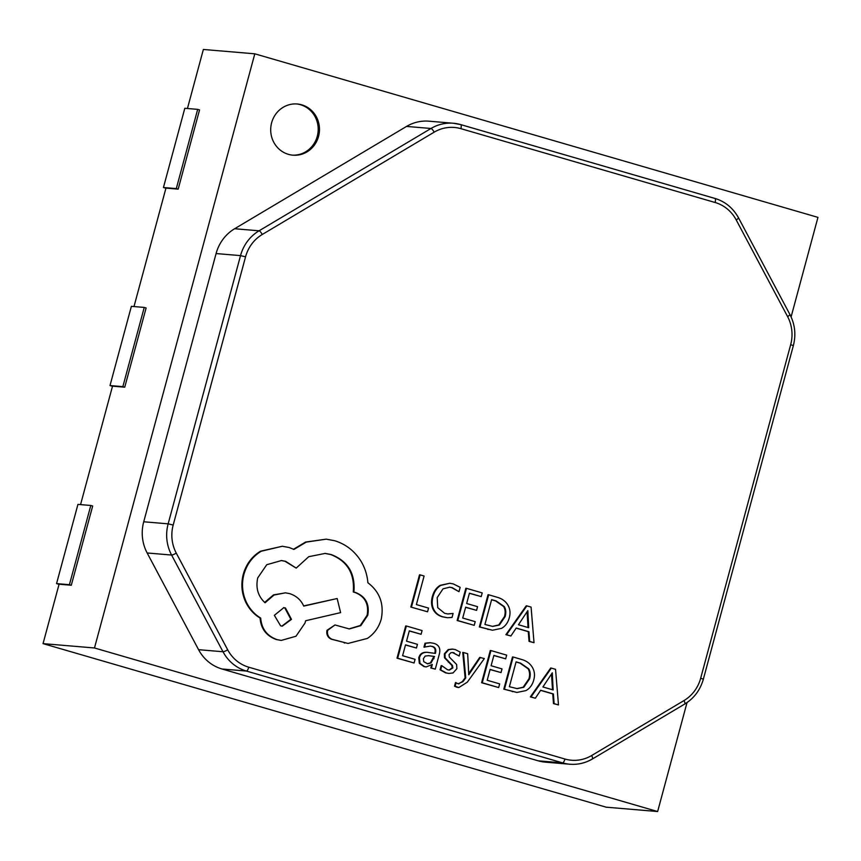 <?xml version="1.0" encoding="UTF-8"?>
<svg xmlns="http://www.w3.org/2000/svg" width="861" height="861" viewBox="0 0 861 861"><rect width="100%" height="100%" fill="white"/><g stroke="black" fill="none" stroke-linecap="round" stroke-linejoin="round"><path stroke-width="1.29" d="M271.624 122.779A25.69 24.388 94.8 0 0 292.923 155.184A25.69 24.388 94.8 0 0 318.548 136.404A25.69 24.388 94.8 0 0 297.249 103.998A25.69 24.388 94.8 0 0 271.624 122.779M292.277 155.12A25.69 24.388 94.8 0 0 317.268 136.296A25.69 24.388 94.8 0 0 296.604 103.944M480.373 657.427L468.761 674.755L467.674 653.736L463.401 652.498L465.758 677.941L462.949 681.643L458.149 683.752L455.469 682.601L454.5 686.195L456.879 687.239L458.816 687.541L467.286 682.192L484.334 658.579L479.728 657.373L468.685 673.657M463.401 652.498L462.755 652.444L465.112 677.887L462.303 681.589L458.612 683.86M428.681 652.487C423.666 651.788 420.577 653.596 419.415 657.901L419.964 663.336L424.527 666.608L426.217 666.931L432.308 664.444L431.458 668.039L435.279 669.148L439.271 654.338C440.843 648.516 439.002 644.835 433.75 643.318L430.037 642.683L425.011 643.221L423.956 647.138L430.392 646.094L432.502 646.493C435.451 647.343 436.409 649.646 435.397 653.413L427.185 652.337M431.576 665.133L430.812 667.985L435.279 669.148M428.035 652.434C423.02 651.734 419.931 653.542 418.769 657.836L419.329 663.282L423.881 666.554L426.217 666.931M430.07 646.073L431.856 646.439C434.805 647.289 435.774 649.592 434.762 653.348M416.444 648.032L417.445 644.34L406.521 641.165L409.298 630.855L421.094 634.277L422.094 630.564L406.36 626.001L405.714 625.947L397.018 658.17L414.087 662.992L415.077 659.322L402.593 655.695L405.52 644.857L416.444 648.032L405.488 644.975M409.266 630.973L421.094 634.277M453.112 613.462L448 613.968L444.653 613.333L437.722 607.662L437.194 597.599L443.017 588.838L449.711 587.191L452.305 587.686L458.988 591.69L460.161 587.331L453.284 583.919L449.797 583.252L440.143 585.351C436.344 587.654 433.75 591.399 432.351 596.587C431.049 601.419 431.307 605.681 433.126 609.373C434.956 613.064 438.055 615.55 442.436 616.82L447.505 617.724L452.036 617.455L453.112 613.462L447.688 613.936M449.388 587.17L451.67 587.632L458.988 591.69M410.815 607.048L427.562 611.784L428.552 608.103L416.39 604.573L424.096 576.031L420.146 574.879L419.511 574.825L410.815 607.048L427.562 611.784M476.574 610.363L477.564 606.671L466.651 603.507L469.428 593.186L481.224 596.608L482.214 592.906L466.49 588.343L465.844 588.278L457.148 620.512L474.217 625.334L475.207 621.653L462.723 618.037L465.65 607.188L476.574 610.363L465.618 607.317M469.396 593.315L481.224 596.608M488.682 594.779L488.036 594.725L479.34 626.948L492.47 630.23L501.468 628.379C505.353 626.259 507.968 622.697 509.314 617.703C510.595 612.935 510.089 608.673 507.796 604.939C505.493 601.193 502.028 598.653 497.4 597.319L488.682 594.779L479.986 627.012L492.47 630.23M516.148 628.132L528.299 631.662L529.031 641.38L534.024 642.704L531.086 607.102L526.878 605.875L506.548 634.718L510.907 635.988L516.223 628.024L528.934 631.716L529.676 641.434L534.024 642.704M526.878 605.875L526.232 605.821L505.902 634.665L510.907 635.988M452.897 649.119L448.796 649.657L445.019 653.854L445.126 657.815L452.455 665.445L452.854 667.932L449.345 670.095L447.494 669.729L441.801 665.682L440.681 669.847L446.235 672.915L448.99 673.442L453.08 672.936L456.879 668.674L456.631 664.498L449.324 657.018L449.065 654.64L450.83 652.735L452.746 652.498L459.171 656.028L460.226 652.111L455.329 649.581L452.251 649.065L448.15 649.603L444.373 653.8L444.48 657.761L451.81 665.392L452.208 667.867L449.022 670.062M452.423 652.477L459.171 656.028M441.801 665.682L441.166 665.628L440.036 669.793L445.589 672.861L448.99 673.442M501.027 672.592L502.028 668.9L491.104 665.725L493.88 655.415L505.676 658.837L506.677 655.135L490.942 650.561L490.296 650.507L481.6 682.73L498.67 687.562L499.66 683.882L487.186 680.265L490.103 669.417L501.027 672.592L490.07 669.546M493.848 655.544L505.676 658.837M513.134 657.008L512.499 656.954L503.803 689.177L516.923 692.448L525.92 690.608C529.806 688.477 532.421 684.925 533.766 679.932C535.058 675.153 534.552 670.902 532.249 667.167C529.945 663.422 526.48 660.882 521.852 659.537L513.134 657.008L504.438 689.23L516.923 692.448M540.6 690.361L552.751 693.891L553.483 703.609L558.488 704.933L555.549 669.331L551.331 668.104L531 696.947L535.359 698.217L540.676 690.253L553.386 693.944L554.129 703.663L558.488 704.933M551.331 668.104L550.685 668.05L530.365 696.893L535.359 698.217M335.004 624.957L326.986 630.295C326.254 634.482 327.707 637.463 331.367 639.217L348.027 643.447L367.367 638.432C374.331 633.739 378.969 627.26 381.272 618.994C384.189 603.862 379.723 591.776 367.873 582.736C367.249 575.062 364.978 567.894 361.028 561.232C354.581 550.997 345.81 544.174 334.714 540.74L326.222 539.158L306.247 542.107L293.967 549.415L289.102 547.51L282.343 546.251L261.163 551.255C252.553 556.54 246.806 564.256 243.911 574.405C241.467 583.909 242.253 593.111 246.289 602.022C249.625 608.921 254.425 614.27 260.7 618.069C261.572 628.864 267.039 636.053 277.124 639.637L281.278 640.412L295.99 636.236L305.02 623.041L305.633 620.749L340.612 612.623L337.157 598.524L303.729 606.112C300.952 599.913 296.227 595.737 289.544 593.595L285.443 592.831L273.981 595.048L265.059 602.786C258.031 596.253 255.588 587.966 257.708 577.925L266.749 564.719L281.45 560.543L285.604 561.318L296.195 568.099L308.765 556.68L325.167 553.419L331.227 554.549C347.898 561.038 355.453 573.534 353.893 592.024L355.636 592.529C365.667 596.555 369.713 604.153 367.755 615.314L360.791 625.656L349.329 628.939L335.004 624.957L327.632 630.349C326.889 634.535 328.353 637.517 332.012 639.282L348.027 643.447M324.845 553.397L330.581 554.495C347.252 560.985 354.807 573.48 353.258 591.97L354.99 592.476C365.032 596.501 369.068 604.088 367.109 615.26L360.275 625.506L349.006 628.907M281.127 560.522L284.969 561.264L296.195 568.099M285.443 592.831L273.507 594.908L264.639 602.409M337.157 598.524L303.653 605.929M282.343 546.251L260.517 551.201C251.918 556.475 246.16 564.203 243.265 574.352C240.822 583.855 241.618 593.057 245.643 601.968C248.98 608.867 253.78 614.216 260.054 618.015C260.926 628.81 266.404 635.999 276.478 639.583L281.278 640.412M326.222 539.158L305.601 542.053L293.332 549.361M791.098 316.913L817.95 217.37L254.802 53.812L94.484 647.978L657.632 811.536L687.035 702.554M591.647 755.527L683.978 700.574A36.991 35.118 94.8 0 0 700.671 678.242L790.678 344.658A36.991 35.118 94.8 0 0 787.589 316.579L736.177 219.878A36.991 35.118 94.8 0 0 715.104 202.496L460.872 128.666A36.991 35.118 94.8 0 0 434.17 132.163L262.261 234.483A36.991 35.118 94.8 0 0 245.557 256.815L173.19 525.038A36.991 35.118 94.8 0 0 176.279 553.128L227.691 649.818A36.991 35.118 94.8 0 0 248.764 667.2L564.945 759.025A36.991 35.118 94.8 0 0 591.647 755.527A4.111 1.065 -120.8 0 1 592.465 758.95A4.111 1.065 -120.8 0 1 592.26 758.993A41.102 39.025 -85.2 0 1 569.81 764.224L545.379 762.157A41.102 39.025 -85.2 0 1 538.157 760.812L562.588 762.878L246.407 671.053L221.977 668.986L538.157 760.812M221.977 668.986A41.102 39.025 -85.2 0 1 198.568 649.678L147.156 552.977A41.102 39.025 -85.2 0 1 143.722 521.777L168.153 523.843L240.52 255.62L216.089 253.554L143.722 521.777M216.089 253.554A41.102 39.025 -85.2 0 1 234.644 228.735L406.553 126.416A41.102 39.025 -85.2 0 1 429.004 121.186L453.435 123.252A41.102 39.025 -85.2 0 1 460.657 124.597A4.111 1.27 -73.8 0 1 460.732 124.608L453.435 123.252A41.102 39.025 -85.2 0 0 430.984 128.483L406.553 126.416M71.302 585.243L69.418 584.694L90.792 505.472L92.676 506.02L71.302 585.243L59.086 584.21L43.05 643.63L606.198 807.188L657.632 811.536M124.737 387.192L122.854 386.643L144.239 307.42L146.112 307.969L124.737 387.192L112.522 386.159L80.557 504.611M178.173 189.14L176.301 188.591L197.675 109.369L199.548 109.917L178.173 189.14L165.958 188.107L133.993 306.559M254.802 53.812L203.368 49.464L187.44 108.508M94.484 647.978L43.05 643.63M176.301 188.591L163.439 187.504L165.925 188.225M197.675 109.369L184.814 108.282L163.439 187.504M122.854 386.643L110.004 385.556L112.49 386.277M144.239 307.42L131.378 306.333L110.004 385.556M69.418 584.694L56.557 583.607L59.054 584.328M90.792 505.472L77.942 504.385L56.557 583.607M420.146 574.879L411.461 607.102M449.797 583.252L440.789 585.405C436.99 587.708 434.396 591.453 432.997 596.641C431.695 601.473 431.953 605.735 433.772 609.427C435.591 613.118 438.701 615.604 443.081 616.874L447.505 617.724M466.49 588.343L457.794 620.566L457.148 620.512M457.794 620.566L474.217 625.334M491.62 599.633L484.926 624.483L492.729 626.41L499.348 625.043L505.138 616.616C506.225 612.591 505.924 609.244 504.234 606.564L496.237 600.978L491.62 599.633M479.986 627.012L479.34 626.948M492.406 626.377L498.702 624.989L504.492 616.562C505.579 612.537 505.278 609.19 503.588 606.51L495.592 600.924L491.588 599.762M518.451 624.752L528.697 627.723L527.836 610.6L518.451 624.752M506.548 634.718L505.902 634.665M528.934 631.716L528.299 631.662M529.676 641.434L529.031 641.38M528.051 627.54L527.072 611.956M527.696 612.989L527.061 612.935M406.36 626.001L397.664 658.224L397.018 658.17M397.664 658.224L414.087 662.992M430.672 642.736L425.657 643.275L424.602 647.192M427.304 663.777L430.425 662.862L433.922 656.437L428.627 655.673L425.183 656.071L423.386 658.697L423.763 661.7L427.626 663.82L431.07 662.916L434.568 656.491L428.444 655.641M425.657 643.275L425.011 643.221M431.458 668.039L430.812 667.985M431.07 662.916L430.425 662.862M434.568 656.491L433.922 656.437M440.681 669.847L440.036 669.793M449.011 662.227L448.366 662.174M469.74 673.022L469.094 672.968M465.758 677.941L465.112 677.887M458.935 683.903L458.149 683.752M456.104 682.655L455.135 686.249L454.5 686.195M455.135 686.249L458.816 687.541M490.942 650.561L482.246 682.784L481.6 682.73M482.246 682.784L498.67 687.562M516.083 661.861L509.378 686.701L517.181 688.639L523.8 687.272L529.59 678.845C530.677 674.82 530.376 671.472 528.686 668.793L520.69 663.207L516.083 661.861M504.438 689.23L503.803 689.177M516.858 688.606L523.154 687.218L528.945 678.791C530.032 674.766 529.73 671.419 528.051 668.739L520.055 663.153L516.051 661.991M542.904 686.97L553.16 689.952L552.288 672.828L542.904 686.97M531 696.947L530.365 696.893M553.386 693.944L552.751 693.891M554.129 703.663L553.483 703.609M552.504 689.758L551.524 674.185M552.159 675.218L551.514 675.164M280.611 625.829L282.257 626.141L291.492 619.36L285.432 607.963L283.818 607.662L274.358 615.324L280.611 625.829M260.7 618.069L260.054 618.015M353.893 592.024L353.258 591.97M332.012 639.282L331.367 639.217M344.83 642.995L344.185 642.941M281.934 626.108L290.846 619.296L284.797 607.909L283.495 607.64M460.807 124.641L714.888 198.428A4.111 1.27 -73.8 0 1 714.964 198.439L460.732 124.608A4.111 1.27 -73.8 0 1 460.872 128.666M234.644 228.735L259.075 230.802L430.984 128.483A4.111 1.065 -120.8 0 1 434.17 132.163M198.568 649.678L222.999 651.745L171.587 555.044L147.156 552.977M684.592 704.04A4.111 1.065 -120.8 0 0 684.786 703.997L592.465 758.95C585.351 763.104 577.796 764.859 569.81 764.224A41.102 39.025 -85.2 0 1 562.588 762.878A4.111 1.27 -73.8 0 0 564.945 759.025M248.764 667.2A4.111 1.27 -73.8 0 1 246.407 671.053A41.102 39.025 -85.2 0 1 222.999 651.745A4.111 0.721 152 0 0 227.691 649.818M176.279 553.128A4.111 0.721 152 0 1 171.587 555.044A41.102 39.025 -85.2 0 1 168.153 523.843L173.19 525.038M245.557 256.815L240.52 255.62A41.102 39.025 -85.2 0 1 259.075 230.802A4.111 1.065 -120.8 0 1 262.261 234.483M738.308 217.736A4.111 0.721 152 0 1 738.523 217.844A4.111 0.721 152 0 1 736.177 219.878M715.104 202.496A4.111 1.27 -73.8 0 0 714.964 198.439C725.188 201.528 733.034 207.996 738.523 217.844L789.924 314.534A4.111 0.721 152 0 1 787.589 316.579M789.709 314.437A4.111 0.721 152 0 1 789.924 314.534C794.983 324.339 796.124 334.703 793.358 345.616L790.678 344.658M793.358 345.616L703.351 679.2L700.671 678.242M703.351 679.2C700.197 690.113 694.009 698.379 684.786 703.997A4.111 1.065 -120.8 0 0 683.978 700.574M443.081 616.874L442.436 616.82M452.305 587.686L451.67 587.632M440.789 585.405L440.143 585.351M432.997 596.641L432.351 596.587M433.772 609.427L433.126 609.373M488.391 629.445L487.746 629.391M496.237 600.978L495.592 600.924M499.348 625.043L498.702 624.989M505.138 616.616L504.492 616.562M504.234 606.564L503.588 606.51M432.502 646.493L431.856 646.439M419.415 657.901L418.769 657.836M419.964 663.336L419.329 663.282M424.527 666.608L423.881 666.554M433.976 658.697L433.331 658.643M446.235 672.915L445.589 672.861M454.07 652.756L453.435 652.703M448.796 649.657L448.15 649.603M445.019 653.854L444.373 653.8M445.126 657.815L444.48 657.761M452.455 665.445L451.81 665.392M452.854 667.932L452.208 667.867M462.949 681.643L462.303 681.589M457.514 687.293L456.879 687.239M512.844 691.674L512.198 691.62M520.69 663.207L520.055 663.153M523.8 687.272L523.154 687.218M529.59 678.845L528.945 678.791M528.686 668.793L528.051 668.739M306.247 542.107L305.601 542.053M261.163 551.255L260.517 551.201M243.911 574.405L243.265 574.352M246.289 602.022L245.643 601.968M277.124 639.637L276.478 639.583M285.604 561.318L284.969 561.264M331.227 554.549L330.581 554.495M355.636 592.529L354.99 592.476M367.755 615.314L367.109 615.26M327.632 630.349L326.986 630.295"/></g></svg>
